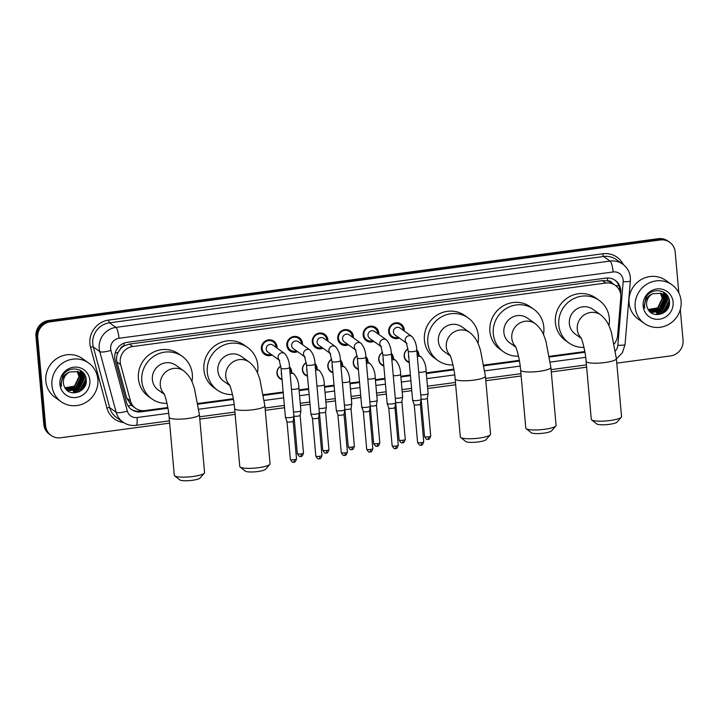 <?xml version="1.0" encoding="UTF-8"?>
<svg xmlns="http://www.w3.org/2000/svg" width="719" height="719" viewBox="0 0 719 719"><rect width="100%" height="100%" fill="white"/><g stroke="black" fill="none" stroke-linecap="round" stroke-linejoin="round"><path stroke-width="1.08" d="M289.496 366.879A7.594 7.262 -54.6 0 1 291.671 372.415M282.064 379.632A7.594 7.262 -54.6 0 1 280.769 365.989M314.94 363.463A7.594 7.262 -54.6 0 1 317.115 369M307.498 376.217A7.594 7.262 -54.6 0 1 306.213 362.583M340.384 360.048A7.594 7.262 -54.6 0 1 342.559 365.585M332.942 372.802A7.594 7.262 -54.6 0 1 331.657 359.167M365.827 356.633A7.594 7.262 -54.6 0 1 367.993 362.169M358.386 369.395A7.594 7.262 -54.6 0 1 357.1 355.752M391.262 353.227A7.594 7.262 -54.6 0 1 393.437 358.754M383.829 365.98A7.594 7.262 -54.6 0 1 382.544 352.337M416.705 349.811A7.594 7.262 -54.6 0 1 418.88 355.339M409.273 362.565A7.594 7.262 -54.6 0 1 407.979 348.922M272.097 355.06A8.08 7.729 -54.6 0 1 265.392 340.995A8.08 7.729 -54.6 0 1 277.049 348.095M297.54 351.645A8.08 7.729 -54.6 0 1 290.836 337.579A8.08 7.729 -54.6 0 1 302.492 344.68M322.984 348.23A8.08 7.729 -54.6 0 1 316.279 334.164A8.08 7.729 -54.6 0 1 327.936 341.264M348.418 344.814A8.08 7.729 -54.6 0 1 341.723 330.749A8.08 7.729 -54.6 0 1 353.38 337.849M373.862 341.399A8.08 7.729 -54.6 0 1 367.157 327.334A8.08 7.729 -54.6 0 1 378.814 334.434M399.306 337.984A8.08 7.729 -54.6 0 1 392.601 323.927A8.08 7.729 -54.6 0 1 404.258 331.019M614.251 343.718A14.245 13.625 125.4 0 0 617.63 335.521L620.794 297.549A14.245 13.625 125.4 0 0 620.794 295.105A14.245 13.625 125.4 0 0 615.266 285.344A14.245 13.625 125.4 0 0 605.766 283.034L132.772 346.513A14.245 13.625 125.4 0 0 120.657 364.668L130.445 400.896A14.245 13.625 125.4 0 0 135.54 408.266A14.245 13.625 125.4 0 0 145.04 410.576L167.824 407.52M120.298 349.119A14.245 13.625 -54.6 0 1 124.513 345.686L124.27 345.722A4.745 4.539 125.4 0 0 120.298 349.119L118.132 352.4C116.541 355.51 116.154 358.727 116.981 362.043L126.769 398.281L131.307 405.21L135.54 408.266M612.13 283.106A4.745 4.539 125.4 0 0 607.645 280.85L607.411 280.886A14.245 13.625 -54.6 0 1 611.878 282.935L615.266 285.344M607.411 280.886L602.369 280.617L129.366 344.095L124.513 345.686M197.959 403.476L233.307 398.73M263.442 394.686L283.169 392.044M299.05 389.914L308.613 388.628M324.494 386.498L334.047 385.213M349.937 383.083L359.491 381.798M375.372 379.668L384.935 378.383M400.816 376.253L410.378 374.967M426.259 372.837L453.833 369.144M483.968 365.099L519.325 360.354M549.46 356.309L584.808 351.564M169.648 423.14L60.648 437.772A14.245 13.625 -54.6 0 1 51.148 435.462A14.245 13.625 -54.6 0 1 45.621 425.702L37.756 337.579L36.858 336.932A14.245 13.625 -54.6 0 1 49.386 321.168L659.26 239.328A14.245 13.625 -54.6 0 1 668.76 241.638A14.245 13.625 -54.6 0 0 659.26 239.328L49.386 321.168A14.245 13.625 -54.6 0 0 36.858 336.932L44.722 425.064L36.858 336.932L35.95 336.294A14.245 13.625 -54.6 0 1 48.488 320.53L658.352 238.69A14.245 13.625 -54.6 0 1 667.852 241L669.668 242.285A14.245 13.625 -54.6 0 1 675.186 252.036L678.835 292.912M51.148 435.462L50.24 434.815A14.245 13.625 -54.6 0 1 44.722 425.064A14.245 13.625 -54.6 0 0 50.24 434.815L49.332 434.177A14.245 13.625 -54.6 0 1 43.814 424.417L35.95 336.294M620.686 294.242L620.821 292.624A14.245 13.625 125.4 0 0 620.812 290.179A14.245 13.625 125.4 0 0 615.293 280.419A14.245 13.625 125.4 0 0 605.793 278.109L127.272 342.325A14.245 13.625 125.4 0 0 115.157 360.48L126.418 402.155A14.245 13.625 125.4 0 0 131.514 409.524A14.245 13.625 125.4 0 0 141.014 411.834L167.94 408.221M614.835 280.113A14.245 13.625 -54.6 0 1 619.913 289.532A14.245 13.625 -54.6 0 1 619.949 291.438M86.145 379.21A18.991 18.164 -54.6 0 1 78.811 391.954M669.38 300.946A18.991 18.164 -54.6 0 1 662.046 313.691M680.309 309.503L683.05 340.168A14.245 13.625 -54.6 0 1 670.512 355.932L616.776 363.14M37.756 337.579A14.245 13.625 -54.6 0 1 50.294 321.815L660.168 239.975A14.245 13.625 -54.6 0 1 669.668 242.285M586.632 367.184L551.293 371.93M521.149 375.974L485.801 380.719M455.657 384.764L427.661 388.521M411.78 390.651L402.218 391.936M386.337 394.066L376.774 395.351M360.893 397.481L351.33 398.766M335.449 400.896L325.887 402.182M310.006 404.312L300.452 405.588M284.571 407.727L265.275 410.315M235.131 414.36L199.792 419.096M614.287 343.88A14.245 13.625 125.4 0 0 615.437 342.082M198.076 404.177L233.432 399.431M263.558 395.387L283.232 392.745M299.113 390.615L308.676 389.33M324.557 387.199L334.11 385.914M350 383.784L359.554 382.499M375.435 380.369L384.998 379.093M400.878 376.954L410.441 375.678M426.322 373.547L453.959 369.836M484.085 365.791L519.442 361.046M549.577 357.001L584.933 352.256M143.845 410.684L140.106 411.187A14.245 13.625 -54.6 0 1 131.065 409.192M635.165 307.166A23.736 22.702 -54.6 0 1 646.866 284.176A23.736 22.702 -54.6 0 1 671.888 284.742A23.736 22.702 -54.6 0 1 681.091 301A23.736 22.702 -54.6 0 1 669.398 323.999A23.736 22.702 -54.6 0 1 644.368 323.424A23.736 22.702 -54.6 0 1 635.165 307.166M644.368 323.424L638.256 319.083A23.736 22.702 -54.6 0 1 629.062 302.825A23.736 22.702 -54.6 0 1 640.755 279.826A23.736 22.702 -54.6 0 1 665.785 280.401L671.888 284.742M647.433 307.876C651.504 319.928 670.791 314.104 669.452 301.953C669.596 289.604 651.495 286.45 645.959 297.54L644.242 305.647L644.7 308.136L644.53 305.53C644.979 299.589 647.819 295.644 653.041 293.676A10.731 10.264 -54.6 0 0 646.624 304.676A10.731 10.264 -54.6 0 0 647.433 307.876M673.101 302.079A15.476 14.802 -54.6 0 1 659.476 319.209A15.476 14.802 -54.6 0 1 643.154 306.096A15.476 14.802 -54.6 0 1 656.78 288.966A15.476 14.802 -54.6 0 1 673.101 302.079M649.643 311.219L651.351 312.154L661.974 310.932L666.585 301.324L662.801 294.242M649.068 310.752L651.711 312.406L662.325 311.183L666.944 301.585L662.981 294.368L661.183 293.37L653.041 293.676M649.014 310.689L649.913 311.129L660.536 309.907L665.156 300.308L662.046 293.783M649.131 310.806L650.273 311.39L660.896 310.168L665.515 300.56L662.244 293.891M648.637 310.177L659.098 308.882L663.718 299.284L661.246 293.397M648.736 310.32L659.458 309.143L664.077 299.535L661.453 293.487M648.214 309.512L657.66 307.867L662.28 298.259L660.384 293.073M648.313 309.691L658.02 308.118L662.639 298.52L660.608 293.145M655.836 311.857L659.035 310.096L665.012 299.176M665.021 298.061L664.85 296.354M664.796 296.075L663.286 291.941M657.274 312.882L660.473 311.12L666.45 300.191M666.45 299.086L664.59 292.741M656.312 314.616L661.911 312.136L667.861 299.562L666.288 294.224M664.392 312.316L669.254 300.138M655.045 311.956L658.856 309.97L664.841 298.439M664.814 297.522L664.644 296.075M664.599 295.833L663.134 291.869M656.483 312.981L660.294 310.985L666.279 299.455M666.252 298.538L664.41 292.624M655.791 314.545L661.732 312.01L667.681 299.437L666.037 293.963M669.425 301.45A18.991 18.164 -54.6 0 1 662.55 313.457L669.119 300.452L668.805 298.412M51.93 385.438A23.736 22.702 -54.6 0 1 63.632 362.439A23.736 22.702 -54.6 0 1 88.653 363.014A23.736 22.702 -54.6 0 1 97.856 379.273A23.736 22.702 -54.6 0 1 86.163 402.263A23.736 22.702 -54.6 0 1 61.133 401.696A23.736 22.702 -54.6 0 1 51.93 385.438M61.133 401.696L55.021 397.346A23.736 22.702 -54.6 0 1 45.827 381.088A23.736 22.702 -54.6 0 1 57.52 358.098A23.736 22.702 -54.6 0 1 82.55 358.664L88.653 363.014M64.198 386.139C68.269 398.2 87.556 392.376 86.217 380.225C86.361 367.867 68.26 364.713 62.724 375.812L61.007 383.919L61.466 386.4L61.295 383.793C61.744 377.861 64.584 373.907 69.806 371.948A10.731 10.264 -54.6 0 0 63.389 382.939A10.731 10.264 -54.6 0 0 64.198 386.139M89.866 380.342A15.476 14.802 -54.6 0 1 76.241 397.472A15.476 14.802 -54.6 0 1 59.92 384.359A15.476 14.802 -54.6 0 1 73.545 367.229A15.476 14.802 -54.6 0 1 89.866 380.342M66.409 389.482L68.116 390.417L78.739 389.195L83.35 379.596L79.566 372.514M65.833 389.015L68.476 390.678L79.09 389.455L83.71 379.848L79.746 372.64L77.949 371.633L69.806 371.948M65.78 388.961L66.678 389.401L77.301 388.179L81.921 378.571L78.811 372.056M65.896 389.069L67.038 389.653L77.661 388.431L82.281 378.823L79.009 372.163M65.402 388.44L75.863 387.155L80.483 377.547L78.011 371.66M65.501 388.593L76.223 387.406L80.843 377.808L78.209 371.75M64.98 387.775L74.425 386.13L79.045 376.531L77.149 371.346M65.078 387.954L74.785 386.391L79.405 376.783L77.373 371.417M72.601 390.12L75.801 388.359L81.777 377.439M81.786 376.334L81.615 374.626M81.562 374.338L80.052 370.213M74.039 391.145L77.239 389.383L83.215 378.464M83.215 377.349L81.355 371.013M73.077 392.88L78.677 390.408L84.626 377.826L83.053 372.496M81.157 390.588L86.019 378.401M71.81 390.219L75.621 388.233L81.606 376.702M81.58 375.785L81.409 374.338M81.364 374.105L79.899 370.132M73.248 391.244L77.059 389.258L83.045 377.727M83.018 376.81L81.175 370.887M72.556 392.817L78.497 390.282L84.447 377.7L82.802 372.235M79.342 391.711L85.885 378.724L85.57 376.675M621.297 417.209L617.064 422.08A10.443 2.031 174.9 0 1 609.317 424.354A10.443 2.031 174.9 0 1 596.671 423.895L591.638 419.86A15.189 2.957 -5.1 0 0 610.036 420.525A15.189 2.957 -5.1 0 0 621.297 417.209A15.189 2.957 -5.1 0 0 621.549 416.598L616.372 358.619A15.189 2.957 174.9 0 1 604.859 362.547A15.189 2.957 174.9 0 1 586.111 361.315L591.288 419.294A15.189 2.957 -5.1 0 0 591.638 419.86M581.06 337.849A15.189 14.533 125.4 0 1 577.276 329.284A15.189 14.533 125.4 0 1 590.65 312.468A15.189 14.533 125.4 0 1 600.778 314.931L592.86 309.296A15.189 14.533 125.4 0 0 576.845 308.936A15.189 14.533 125.4 0 0 569.358 323.649A15.189 14.533 125.4 0 0 575.245 334.056L581.294 338.352M583.981 347.394A26.109 24.967 -54.6 0 1 568.918 342.954A26.109 24.967 -54.6 0 1 558.798 325.069A26.109 24.967 -54.6 0 1 571.668 299.778A26.109 24.967 -54.6 0 1 599.197 300.398A26.109 24.967 -54.6 0 1 609.317 318.292A26.109 24.967 -54.6 0 1 608.912 325.698M568.918 342.954L565.52 340.536A26.109 24.967 -54.6 0 1 555.401 322.651A26.109 24.967 -54.6 0 1 568.271 297.36A26.109 24.967 -54.6 0 1 595.799 297.99L599.197 300.398M555.814 425.999L551.572 430.87A10.443 2.031 174.9 0 1 543.834 433.144A10.443 2.031 174.9 0 1 531.179 432.685L526.155 428.641A15.189 2.957 -5.1 0 0 544.553 429.306A15.189 2.957 -5.1 0 0 555.814 425.999A15.189 2.957 -5.1 0 0 556.066 425.387L550.889 367.409A15.189 2.957 174.9 0 1 539.376 371.328A15.189 2.957 174.9 0 1 520.619 370.105L525.796 428.084A15.189 2.957 -5.1 0 0 526.155 428.641M515.577 346.639A15.189 14.533 125.4 0 1 511.793 338.074A15.189 14.533 125.4 0 1 525.158 321.258A15.189 14.533 125.4 0 1 535.296 323.721L527.378 318.086A15.189 14.533 125.4 0 0 511.362 317.726A15.189 14.533 125.4 0 0 503.875 332.439A15.189 14.533 125.4 0 0 509.762 342.846L515.802 347.142M518.489 356.184A26.109 24.967 -54.6 0 1 503.426 351.744A26.109 24.967 -54.6 0 1 493.306 333.859A26.109 24.967 -54.6 0 1 506.176 308.559A26.109 24.967 -54.6 0 1 533.705 309.188A26.109 24.967 -54.6 0 1 543.825 327.073A26.109 24.967 -54.6 0 1 543.429 334.488M503.426 351.744L500.038 349.326A26.109 24.967 -54.6 0 1 489.918 331.441A26.109 24.967 -54.6 0 1 502.779 306.15A26.109 24.967 -54.6 0 1 530.316 306.779L533.705 309.188M490.322 434.788L486.089 439.651A10.443 2.031 174.9 0 1 478.342 441.933A10.443 2.031 174.9 0 1 465.696 441.475L460.663 437.431A15.189 2.957 -5.1 0 0 479.061 438.096A15.189 2.957 -5.1 0 0 490.322 434.788A15.189 2.957 -5.1 0 0 490.574 434.168L485.397 376.19A15.189 2.957 174.9 0 1 473.884 380.117A15.189 2.957 174.9 0 1 455.136 378.895L460.313 436.873A15.189 2.957 -5.1 0 0 460.663 437.431M450.085 355.42A15.189 14.533 125.4 0 1 446.301 346.855A15.189 14.533 125.4 0 1 459.675 330.048A15.189 14.533 125.4 0 1 469.804 332.511L461.886 326.875A15.189 14.533 125.4 0 0 445.87 326.507A15.189 14.533 125.4 0 0 438.383 341.228A15.189 14.533 125.4 0 0 444.27 351.636L450.319 355.932M453.006 364.964A26.109 24.967 -54.6 0 1 437.943 360.534A26.109 24.967 -54.6 0 1 427.823 342.639A26.109 24.967 -54.6 0 1 440.684 317.349A26.109 24.967 -54.6 0 1 468.222 317.978A26.109 24.967 -54.6 0 1 478.342 335.863A26.109 24.967 -54.6 0 1 477.937 343.269M437.943 360.534L434.546 358.116A26.109 24.967 -54.6 0 1 424.426 340.231A26.109 24.967 -54.6 0 1 437.296 314.94A26.109 24.967 -54.6 0 1 464.825 315.56L468.222 317.978M269.796 464.375L265.563 469.246A10.443 2.031 174.9 0 1 257.815 471.529A10.443 2.031 174.9 0 1 245.17 471.071L240.137 467.026A15.189 2.957 -5.1 0 0 258.534 467.692A15.189 2.957 -5.1 0 0 269.796 464.375A15.189 2.957 -5.1 0 0 270.047 463.764L264.871 405.786A15.189 2.957 174.9 0 1 253.358 409.713A15.189 2.957 174.9 0 1 234.61 408.491L239.787 466.469A15.189 2.957 -5.1 0 0 240.137 467.026M229.559 385.016A15.189 14.533 125.4 0 1 225.775 376.45A15.189 14.533 125.4 0 1 239.148 359.635A15.189 14.533 125.4 0 1 249.277 362.097L241.359 356.471A15.189 14.533 125.4 0 0 225.344 356.103A15.189 14.533 125.4 0 0 217.857 370.815A15.189 14.533 125.4 0 0 223.744 381.223L229.783 385.528M232.48 394.56A26.109 24.967 -54.6 0 1 217.417 390.12A26.109 24.967 -54.6 0 1 207.297 372.235A26.109 24.967 -54.6 0 1 220.158 346.944A26.109 24.967 -54.6 0 1 247.696 347.574A26.109 24.967 -54.6 0 1 257.815 365.459A26.109 24.967 -54.6 0 1 257.411 372.864M217.417 390.12L214.019 387.712A26.109 24.967 -54.6 0 1 203.899 369.827A26.109 24.967 -54.6 0 1 216.77 344.527A26.109 24.967 -54.6 0 1 244.298 345.156L247.696 347.574M204.313 473.165L200.071 478.036A10.443 2.031 174.9 0 1 192.333 480.31A10.443 2.031 174.9 0 1 179.678 479.852L174.645 475.816A15.189 2.957 -5.1 0 0 193.043 476.481A15.189 2.957 -5.1 0 0 204.313 473.165A15.189 2.957 -5.1 0 0 204.555 472.554L199.388 414.575A15.189 2.957 174.9 0 1 187.875 418.503A15.189 2.957 174.9 0 1 169.118 417.281L174.295 475.259A15.189 2.957 -5.1 0 0 174.645 475.816M164.067 393.805A15.189 14.533 125.4 0 1 160.283 385.24A15.189 14.533 125.4 0 1 173.656 368.425A15.189 14.533 125.4 0 1 183.794 370.887L175.876 365.252A15.189 14.533 125.4 0 0 159.852 364.893A15.189 14.533 125.4 0 0 152.374 379.605A15.189 14.533 125.4 0 0 158.261 390.013L164.3 394.318M166.988 403.35A26.109 24.967 -54.6 0 1 151.925 398.91A26.109 24.967 -54.6 0 1 141.805 381.025A26.109 24.967 -54.6 0 1 154.675 355.734A26.109 24.967 -54.6 0 1 182.204 356.354A26.109 24.967 -54.6 0 1 192.324 374.248A26.109 24.967 -54.6 0 1 191.928 381.654M151.925 398.91L148.536 396.502A26.109 24.967 -54.6 0 1 138.416 378.607A26.109 24.967 -54.6 0 1 151.278 353.317A26.109 24.967 -54.6 0 1 178.806 353.946L182.204 356.354M403.125 330.219A7.118 6.813 125.4 0 0 392.835 324.566A7.118 6.813 125.4 0 0 398.173 337.184M406.945 343.421L406.379 342.882L408.257 351.205A4.269 0.836 174.9 0 0 413.272 351.582A4.269 0.836 174.9 0 0 413.533 351.546A4.269 0.836 174.9 0 0 416.768 350.45C416.669 344.859 415.052 340.195 411.897 336.456L400.043 328.026A4.269 4.089 125.4 0 0 393.437 332.061A4.269 4.089 125.4 0 0 395.091 334.991L406.496 343.098M416.768 350.45L421.127 399.333A4.269 0.836 174.9 0 1 421.127 399.378A4.269 0.836 174.9 0 1 417.892 400.438A4.269 0.836 174.9 0 1 412.742 400.267A4.269 0.836 174.9 0 1 412.625 400.132A4.269 0.836 174.9 0 1 412.616 400.097L408.257 351.205M420.93 445.124A3.083 0.674 -97.6 0 0 421.073 445.169A3.083 0.674 -97.6 0 0 421.397 442.634A3.083 0.602 174.9 0 0 423.734 441.834L420.363 404.096A3.083 0.602 174.9 0 1 420.363 404.105A3.083 0.602 174.9 0 1 418.027 404.878A3.083 0.602 174.9 0 1 414.306 404.752A3.083 0.602 174.9 0 1 414.225 404.653A3.083 0.602 174.9 0 1 414.216 404.626M377.691 333.634A7.118 6.813 125.4 0 0 367.391 327.981A7.118 6.813 125.4 0 0 372.73 340.599M381.501 346.837L380.935 346.288L382.814 354.62A4.269 0.836 174.9 0 0 387.829 354.997A4.269 0.836 174.9 0 0 388.089 354.961A4.269 0.836 174.9 0 0 391.325 353.865C391.226 348.275 389.608 343.61 386.454 339.871L374.608 331.441A4.269 4.089 125.4 0 0 367.993 335.476A4.269 4.089 125.4 0 0 369.647 338.406L381.052 346.513M391.325 353.865L395.693 402.748A4.269 0.836 174.9 0 1 395.684 402.793A4.269 0.836 174.9 0 1 392.448 403.853A4.269 0.836 174.9 0 1 387.298 403.683A4.269 0.836 174.9 0 1 387.19 403.548A4.269 0.836 174.9 0 1 387.182 403.503L382.814 354.62M395.953 446.041A3.083 0.602 174.9 0 0 398.29 445.25L394.92 407.502A3.083 0.602 174.9 0 1 394.92 407.52A3.083 0.602 174.9 0 1 392.583 408.293A3.083 0.602 174.9 0 1 388.862 408.167A3.083 0.602 174.9 0 1 388.781 408.068A3.083 0.602 174.9 0 1 388.772 408.041L392.143 445.798C395.019 450.642 395.171 447.856 395.63 448.584A3.083 0.674 -97.6 0 0 395.953 446.041A3.083 0.602 174.9 0 1 392.143 445.798M352.247 337.049A7.118 6.813 125.4 0 0 341.947 331.396A7.118 6.813 125.4 0 0 347.286 344.006M356.058 350.252L355.492 349.704L357.37 358.035A4.269 0.836 174.9 0 0 362.385 358.413A4.269 0.836 174.9 0 0 362.646 358.377A4.269 0.836 174.9 0 0 365.881 357.271C365.791 351.69 364.165 347.025 361.019 343.287L349.164 334.856A4.269 4.089 125.4 0 0 342.55 338.892A4.269 4.089 125.4 0 0 344.212 341.813L355.608 349.928M365.881 357.271L370.249 406.163A4.269 0.836 174.9 0 1 370.249 406.199A4.269 0.836 174.9 0 1 367.014 407.269A4.269 0.836 174.9 0 1 361.855 407.098A4.269 0.836 174.9 0 1 361.747 406.963A4.269 0.836 174.9 0 1 361.738 406.918L357.37 358.035M370.51 449.456A3.083 0.602 174.9 0 0 372.846 448.665L369.476 410.917A3.083 0.602 174.9 0 1 369.476 410.935A3.083 0.602 174.9 0 1 367.139 411.699A3.083 0.602 174.9 0 1 363.419 411.583A3.083 0.602 174.9 0 1 363.338 411.484A3.083 0.602 174.9 0 1 363.329 411.457L366.699 449.213C369.575 454.057 369.728 451.271 370.186 451.99A3.083 0.674 -97.6 0 0 370.51 449.456A3.083 0.602 174.9 0 1 366.699 449.213M326.803 340.464A7.118 6.813 125.4 0 0 316.504 334.811A7.118 6.813 125.4 0 0 321.851 347.421M330.623 353.667L330.048 353.119L331.926 361.45A4.269 0.836 174.9 0 0 336.941 361.828A4.269 0.836 174.9 0 0 337.202 361.792A4.269 0.836 174.9 0 0 340.447 360.686C340.348 355.096 338.721 350.441 335.575 346.702L323.721 338.272A4.269 4.089 125.4 0 0 317.106 342.307A4.269 4.089 125.4 0 0 318.769 345.228L330.165 353.344M340.447 360.686L344.805 409.578A4.269 0.836 174.9 0 1 344.805 409.614A4.269 0.836 174.9 0 1 341.57 410.684A4.269 0.836 174.9 0 1 336.42 410.513A4.269 0.836 174.9 0 1 336.303 410.378A4.269 0.836 174.9 0 1 336.294 410.333L331.926 361.45M345.066 452.871A3.083 0.602 174.9 0 0 347.403 452.071L344.042 414.333A3.083 0.602 174.9 0 1 344.033 414.351A3.083 0.602 174.9 0 1 341.696 415.115A3.083 0.602 174.9 0 1 337.975 414.998A3.083 0.602 174.9 0 1 337.894 414.899A3.083 0.602 174.9 0 1 337.894 414.872L341.255 452.619C344.131 457.473 344.284 454.687 344.743 455.406A3.083 0.674 -97.6 0 0 345.066 452.871A3.083 0.602 174.9 0 1 341.255 452.619M301.36 343.871A7.118 6.813 125.4 0 0 291.06 338.227A7.118 6.813 125.4 0 0 296.408 350.836M305.18 357.082L304.604 356.534L306.492 364.866A4.269 0.836 174.9 0 0 311.498 365.243A4.269 0.836 174.9 0 0 311.758 365.207A4.269 0.836 174.9 0 0 315.003 364.102C314.904 358.511 313.277 353.856 310.132 350.117L298.277 341.678A4.269 4.089 125.4 0 0 291.671 345.722A4.269 4.089 125.4 0 0 293.325 348.643L304.73 356.759M315.003 364.102L319.362 412.994A4.269 0.836 174.9 0 1 319.362 413.03A4.269 0.836 174.9 0 1 316.126 414.09A4.269 0.836 174.9 0 1 310.976 413.928A4.269 0.836 174.9 0 1 310.86 413.793A4.269 0.836 174.9 0 1 310.851 413.749L306.492 364.866M319.622 456.286A3.083 0.602 174.9 0 0 321.968 455.487L318.598 417.748A3.083 0.602 174.9 0 1 318.598 417.766A3.083 0.602 174.9 0 1 316.261 418.53A3.083 0.602 174.9 0 1 312.54 418.413A3.083 0.602 174.9 0 1 312.45 418.314A3.083 0.602 174.9 0 1 312.45 418.278L315.821 456.035C318.697 460.888 318.841 458.102 319.299 458.821A3.083 0.674 -97.6 0 0 319.622 456.286A3.083 0.602 174.9 0 1 315.821 456.035M275.916 347.286A7.118 6.813 125.4 0 0 265.626 341.642A7.118 6.813 125.4 0 0 270.964 354.251M279.736 360.489L279.17 359.949L281.048 368.281A4.269 0.836 174.9 0 0 286.063 368.658A4.269 0.836 174.9 0 0 286.324 368.622A4.269 0.836 174.9 0 0 289.559 367.517C289.46 361.927 287.843 357.262 284.688 353.532L272.834 345.093A4.269 4.089 125.4 0 0 266.228 349.128A4.269 4.089 125.4 0 0 267.881 352.058L279.287 360.174M289.559 367.517L293.918 416.4A4.269 0.836 174.9 0 1 293.918 416.445A4.269 0.836 174.9 0 1 290.683 417.505A4.269 0.836 174.9 0 1 285.533 417.335A4.269 0.836 174.9 0 1 285.416 417.209A4.269 0.836 174.9 0 1 285.407 417.164L281.048 368.281M294.188 459.702A3.083 0.602 174.9 0 0 296.525 458.902L293.154 421.163A3.083 0.602 174.9 0 1 293.154 421.181A3.083 0.602 174.9 0 1 290.818 421.945A3.083 0.602 174.9 0 1 287.097 421.819A3.083 0.602 174.9 0 1 287.016 421.729A3.083 0.602 174.9 0 1 287.007 421.694L290.377 459.45C293.253 464.303 293.406 461.517 293.855 462.236A3.083 0.674 -97.6 0 0 294.188 459.702A3.083 0.602 174.9 0 1 290.377 459.45M418.197 354.853A7.118 6.813 125.4 0 0 416.795 350.701M408.015 349.137A7.118 6.813 125.4 0 0 409.219 361.963M408.617 355.276A4.269 4.089 125.4 0 0 408.868 358.053M418.71 372.208A4.269 0.836 174.9 0 0 422.592 372.136A4.269 0.836 174.9 0 0 422.853 372.1A4.269 0.836 174.9 0 0 426.097 370.995L428.111 393.536A4.269 0.836 174.9 0 1 428.102 393.581A4.269 0.836 174.9 0 1 424.866 394.641A4.269 0.836 174.9 0 1 420.723 394.758M427.904 439.327A3.083 0.674 -97.6 0 0 428.048 439.372A3.083 0.674 -97.6 0 0 428.371 436.837A3.083 0.602 174.9 0 0 430.708 436.038L427.338 398.299A3.083 0.602 174.9 0 1 427.338 398.308A3.083 0.602 174.9 0 1 425.001 399.081A3.083 0.602 174.9 0 1 421.28 398.955A3.083 0.602 174.9 0 1 421.199 398.856A3.083 0.602 174.9 0 1 421.19 398.829M392.763 358.269A7.118 6.813 125.4 0 0 391.352 354.116M382.571 352.553A7.118 6.813 125.4 0 0 383.775 365.378M383.182 358.691A4.269 4.089 125.4 0 0 383.425 361.468M393.266 375.624A4.269 0.836 174.9 0 0 397.158 375.552A4.269 0.836 174.9 0 0 397.418 375.516A4.269 0.836 174.9 0 0 400.654 374.41L402.667 396.951A4.269 0.836 174.9 0 1 402.667 396.996A4.269 0.836 174.9 0 1 399.422 398.056A4.269 0.836 174.9 0 1 395.279 398.164M402.46 442.742A3.083 0.674 -97.6 0 0 402.604 442.787A3.083 0.674 -97.6 0 0 402.928 440.253A3.083 0.602 174.9 0 0 405.264 439.453L401.894 401.714A3.083 0.602 174.9 0 1 401.894 401.723A3.083 0.602 174.9 0 1 399.557 402.496A3.083 0.602 174.9 0 1 395.836 402.37A3.083 0.602 174.9 0 1 395.756 402.272A3.083 0.602 174.9 0 1 395.747 402.245M367.319 361.684A7.118 6.813 125.4 0 0 365.908 357.532M357.127 355.968A7.118 6.813 125.4 0 0 358.332 368.784M357.738 362.106A4.269 4.089 125.4 0 0 357.981 364.884M367.822 379.039A4.269 0.836 174.9 0 0 371.714 378.958A4.269 0.836 174.9 0 0 371.975 378.931A4.269 0.836 174.9 0 0 375.21 377.826L377.223 400.366A4.269 0.836 174.9 0 1 377.223 400.411A4.269 0.836 174.9 0 1 373.988 401.472A4.269 0.836 174.9 0 1 369.836 401.579M377.017 446.157A3.083 0.674 -97.6 0 0 377.16 446.202A3.083 0.674 -97.6 0 0 377.484 443.659A3.083 0.602 174.9 0 0 379.821 442.868L376.459 405.13A3.083 0.602 174.9 0 1 376.45 405.139A3.083 0.602 174.9 0 1 374.114 405.911A3.083 0.602 174.9 0 1 370.393 405.786A3.083 0.602 174.9 0 1 370.312 405.687A3.083 0.602 174.9 0 1 370.303 405.66M341.876 365.099A7.118 6.813 125.4 0 0 340.464 360.947M331.693 359.383A7.118 6.813 125.4 0 0 332.888 372.199M332.295 365.522A4.269 4.089 125.4 0 0 332.538 368.299M342.388 382.454A4.269 0.836 174.9 0 0 346.27 382.373A4.269 0.836 174.9 0 0 346.531 382.346A4.269 0.836 174.9 0 0 349.767 381.241L351.78 403.781A4.269 0.836 174.9 0 1 351.78 403.826A4.269 0.836 174.9 0 1 348.544 404.887A4.269 0.836 174.9 0 1 344.401 404.995M352.04 447.074A3.083 0.602 174.9 0 0 354.386 446.283L351.016 408.536A3.083 0.602 174.9 0 1 351.016 408.554A3.083 0.602 174.9 0 1 348.67 409.318A3.083 0.602 174.9 0 1 344.958 409.201A3.083 0.602 174.9 0 1 344.868 409.102A3.083 0.602 174.9 0 1 344.868 409.075L348.239 446.832C351.106 451.676 351.258 448.89 351.717 449.609A3.083 0.674 -97.6 0 0 352.04 447.074A3.083 0.602 174.9 0 1 348.239 446.832M316.432 368.514A7.118 6.813 125.4 0 0 315.021 364.353M306.249 362.798A7.118 6.813 125.4 0 0 307.444 375.615M306.851 368.937A4.269 4.089 125.4 0 0 307.103 371.714M316.944 385.869A4.269 0.836 174.9 0 0 320.827 385.788A4.269 0.836 174.9 0 0 321.087 385.761A4.269 0.836 174.9 0 0 324.323 384.656L326.336 407.197A4.269 0.836 174.9 0 1 326.336 407.233A4.269 0.836 174.9 0 1 323.101 408.302A4.269 0.836 174.9 0 1 318.957 408.41M326.606 450.489A3.083 0.602 174.9 0 0 328.942 449.699L325.572 411.951A3.083 0.602 174.9 0 1 325.572 411.969A3.083 0.602 174.9 0 1 323.235 412.733A3.083 0.602 174.9 0 1 319.515 412.616A3.083 0.602 174.9 0 1 319.434 412.517A3.083 0.602 174.9 0 1 319.425 412.49L322.795 450.247C325.671 455.091 325.824 452.305 326.273 453.024A3.083 0.674 -97.6 0 0 326.606 450.489A3.083 0.602 174.9 0 1 322.795 450.247M290.988 371.93A7.118 6.813 125.4 0 0 289.577 367.769M280.805 366.214A7.118 6.813 125.4 0 0 282.01 379.03M281.408 372.352A4.269 4.089 125.4 0 0 281.659 375.129M291.501 389.285A4.269 0.836 174.9 0 0 295.383 389.204A4.269 0.836 174.9 0 0 295.644 389.168A4.269 0.836 174.9 0 0 298.888 388.071L300.901 410.612A4.269 0.836 174.9 0 1 300.893 410.648A4.269 0.836 174.9 0 1 297.657 411.717A4.269 0.836 174.9 0 1 293.514 411.825M301.162 453.905A3.083 0.602 174.9 0 0 303.499 453.105L300.129 415.366A3.083 0.602 174.9 0 1 300.129 415.384A3.083 0.602 174.9 0 1 297.792 416.148A3.083 0.602 174.9 0 1 294.071 416.031A3.083 0.602 174.9 0 1 293.99 415.933A3.083 0.602 174.9 0 1 293.981 415.906L297.351 453.653C300.227 458.506 300.38 455.72 300.839 456.439A3.083 0.674 -97.6 0 0 301.162 453.905A3.083 0.602 174.9 0 1 297.351 453.653M115.166 353.146A14.245 3.271 -15.1 0 0 118.132 352.4M607.645 280.85A14.245 3.101 -97.6 0 0 607.33 277.992M139.504 411.25A14.245 3.101 -97.6 0 0 139.468 410.172M615.824 285.767A14.245 2.193 4.8 0 0 618.996 285.677M128.108 405.956A14.245 3.271 -15.1 0 0 131.307 405.21M124.27 345.722A14.245 3.101 -97.6 0 0 123.992 343.179M602.369 280.617L605.766 283.034M126.769 398.281L130.445 400.896M116.981 362.043L120.657 364.668M129.366 344.095L132.772 346.513M48.488 320.53L50.294 321.815M658.352 238.69L660.168 239.975M43.814 424.417L45.621 425.702M615.473 350.872A9.5 9.077 125.4 0 0 617.864 345.246L623.166 281.641A9.5 9.077 125.4 0 0 613.145 271.962L119.003 338.272A9.5 9.077 125.4 0 0 110.933 350.378L127.335 411.07A9.5 9.077 125.4 0 0 137.059 417.523L168.686 413.281M127.335 411.07A9.5 2.184 -15.1 0 1 116.163 412.284L99.77 351.591A18.991 18.164 -54.6 0 1 99.204 348.409A18.991 18.164 -54.6 0 1 115.921 327.388L610.063 261.078A18.991 18.164 -54.6 0 1 622.726 264.161L616.282 259.568A18.991 18.164 125.4 0 0 603.609 256.494L109.468 322.804A18.991 18.164 125.4 0 0 92.76 343.817A18.991 18.164 125.4 0 0 93.326 347.007L109.719 407.7A18.991 18.164 125.4 0 0 116.514 417.523L122.958 422.116A18.991 18.164 -54.6 0 1 116.163 412.284L109.719 407.7A2.373 0.548 164.9 0 0 106.933 408.006L90.531 347.304A21.363 20.429 -54.6 0 1 108.695 320.081L602.837 253.771A2.373 0.521 -97.6 0 0 603.609 256.494L610.063 261.078A9.5 2.067 82.4 0 1 613.145 271.962M90.531 347.304A2.373 0.548 164.9 0 1 93.326 347.007L99.77 351.591A9.5 2.184 -15.1 0 0 110.933 350.378M602.837 253.771A21.363 20.429 -54.6 0 1 623.355 264.628M123.614 422.556A21.363 20.429 -54.6 0 1 106.933 408.006M119.003 338.272A9.5 2.067 82.4 0 0 115.921 327.388L109.468 322.804A2.373 0.521 -97.6 0 1 108.695 320.081M198.804 409.237L234.178 404.491M264.295 400.447L283.681 397.85M299.571 395.72L309.125 394.434M325.006 392.304L334.569 391.019M350.45 388.889L360.012 387.604M375.893 385.474L385.456 384.189M401.337 382.059L410.9 380.773M426.78 378.643L454.705 374.896M484.822 370.86L520.197 366.106M550.314 362.07L585.679 357.325M137.059 417.523A9.5 2.067 82.4 0 1 136.062 425.324L169.441 420.849M617.864 345.246A9.5 1.465 4.8 0 0 625.063 344.428L630.365 280.814A9.5 1.465 4.8 0 1 623.166 281.641M620.209 292.193L620.821 292.624M140.106 411.187L141.014 411.834M668.302 307.525A18.991 18.164 -54.6 0 1 667.475 309.026M86.19 379.722A18.991 18.164 -54.6 0 1 79.315 391.72M85.067 385.788A18.991 18.164 -54.6 0 1 84.24 387.289M411.897 336.456A4.269 4.089 125.4 0 0 406.442 342.999M421.397 442.634A3.083 0.602 174.9 0 1 417.586 442.383L414.216 404.644L412.625 400.132M395.486 448.539A3.083 0.674 -97.6 0 0 395.63 448.584C395.72 447.802 396.403 450.462 398.29 445.25M386.454 339.871A4.269 4.089 125.4 0 0 380.998 346.405M370.042 451.954A3.083 0.674 -97.6 0 0 370.186 451.99C370.276 451.208 370.959 453.878 372.846 448.665M361.019 343.287A4.269 4.089 125.4 0 0 355.554 349.82M344.599 455.361A3.083 0.674 -97.6 0 0 344.743 455.406C344.832 454.624 345.515 457.293 347.403 452.071M335.575 346.702A4.269 4.089 125.4 0 0 330.111 353.236M319.164 458.776A3.083 0.674 -97.6 0 0 319.299 458.821C319.389 458.039 320.072 460.708 321.968 455.487M310.132 350.117A4.269 4.089 125.4 0 0 304.676 356.651M293.72 462.191A3.083 0.674 -97.6 0 0 293.855 462.236C293.945 461.454 294.628 464.123 296.525 458.902M284.688 353.532A4.269 4.089 125.4 0 0 279.233 360.066M417.092 354.063L421.226 357.01A4.269 4.089 125.4 0 0 417.317 356.606M428.371 436.837A3.083 0.602 174.9 0 1 424.561 436.586L421.055 398.452M391.648 357.478L395.783 360.426A4.269 4.089 125.4 0 0 391.873 360.012M402.928 440.253A3.083 0.602 174.9 0 1 399.117 440.001L395.612 401.867M366.205 360.893L370.339 363.841A4.269 4.089 125.4 0 0 366.429 363.428M377.484 443.659A3.083 0.602 174.9 0 1 373.673 443.416L370.168 405.273M351.573 449.573A3.083 0.674 -97.6 0 0 351.717 449.609C351.807 448.827 352.49 451.496 354.386 446.283M340.77 364.308L344.904 367.247A4.269 4.089 125.4 0 0 340.995 366.843M326.138 452.979A3.083 0.674 -97.6 0 0 326.273 453.024C326.363 452.242 327.046 454.911 328.942 449.699M315.326 367.724L319.461 370.662A4.269 4.089 125.4 0 0 315.551 370.258M300.695 456.394A3.083 0.674 -97.6 0 0 300.839 456.439C300.928 455.657 301.603 458.327 303.499 453.105M289.883 371.139L294.017 374.078A4.269 4.089 125.4 0 0 290.108 373.673M630.365 280.814L630.356 277.552C629.763 271.953 627.211 267.486 622.726 264.161M122.958 422.116C126.903 424.839 131.271 425.909 136.062 425.324M199.585 416.804L234.924 412.059M265.068 408.015L284.365 405.426M300.245 403.296L309.808 402.011M325.689 399.881L335.243 398.596M351.124 396.466L360.686 395.18M376.567 393.05L386.13 391.765M402.011 389.635L411.574 388.35M427.454 386.22L455.451 382.463M485.595 378.419L520.942 373.673M551.087 369.629L586.425 364.893M616.408 358.97L622.411 352.687L625.063 344.428M600.778 314.931C608.768 321.654 609.82 328.331 611.402 332.34L616.372 358.619M580.826 337.391C581.95 338.712 585.455 351.276 586.111 361.315M535.296 323.721C543.285 330.434 544.337 337.121 545.91 341.13L550.889 367.409M515.334 346.172C516.467 347.502 519.963 360.066 520.619 370.105M469.804 332.511C477.793 339.224 478.845 345.911 480.427 349.919L485.397 376.19M449.851 354.961C450.975 356.291 454.48 368.856 455.136 378.895M249.277 362.097C257.267 368.82 258.319 375.498 259.901 379.515L264.871 405.786M229.325 384.557C230.448 385.887 233.954 398.452 234.61 408.491M183.794 370.887C191.784 377.61 192.836 384.288 194.409 388.305L199.388 414.575M163.833 393.347C164.966 394.668 168.462 407.233 169.118 417.281M423.734 441.834C421.837 447.056 421.163 444.387 421.073 445.169C420.615 444.441 420.462 447.227 417.586 442.383M400.339 324.736L397.589 322.786M392.08 336.348L389.33 334.389M420.363 404.105L421.127 399.378M374.896 328.152L372.145 326.192M388.781 408.068L387.19 403.548M366.645 339.754L363.895 337.804M394.92 407.52L395.684 402.793M349.461 331.567L346.711 329.608M363.338 411.484L361.747 406.963M341.201 343.17L338.451 341.219M369.476 410.935L370.249 406.199M324.017 334.982L321.267 333.023M337.894 414.899L336.303 410.378M315.758 346.585L313.008 344.626M344.033 414.351L344.805 409.614M298.574 338.397L295.824 336.438M312.45 418.314L310.86 413.793M290.314 350L287.564 348.041M318.598 417.766L319.362 413.03M273.13 341.813L270.38 339.853M287.016 421.729L285.416 417.209M264.871 353.415L262.12 351.456M293.154 421.181L293.918 416.445M430.708 436.038C428.812 441.259 428.138 438.59 428.048 439.372C427.589 438.644 427.437 441.439 424.561 436.586M426.097 370.995C425.999 365.405 424.372 360.749 421.226 357.01M407.152 360.983L405.318 359.68M427.338 398.308L428.102 393.581M405.264 439.453C403.377 444.675 402.694 442.005 402.604 442.787C402.146 442.059 401.993 444.845 399.117 440.001M400.654 374.41C400.555 368.82 398.937 364.156 395.783 360.426M381.717 364.398L379.884 363.095M401.894 401.723L402.667 396.996M379.821 442.868C377.933 448.09 377.25 445.421 377.16 446.202C376.702 445.474 376.549 448.261 373.673 443.416M375.21 377.826C375.111 372.235 373.494 367.571 370.339 363.841M356.273 367.813L354.44 366.501M376.45 405.139L377.223 400.411M349.767 381.241C349.677 375.651 348.05 370.986 344.904 367.247M330.83 371.229L328.996 369.917M351.016 408.554L351.78 403.826M324.323 384.656C324.233 379.066 322.606 374.401 319.461 370.662M305.386 374.635L303.553 373.332M325.572 411.969L326.336 407.233M298.888 388.071C298.789 382.481 297.163 377.817 294.017 374.078M279.943 378.05L278.109 376.747M300.129 415.384L300.893 410.648"/></g></svg>
